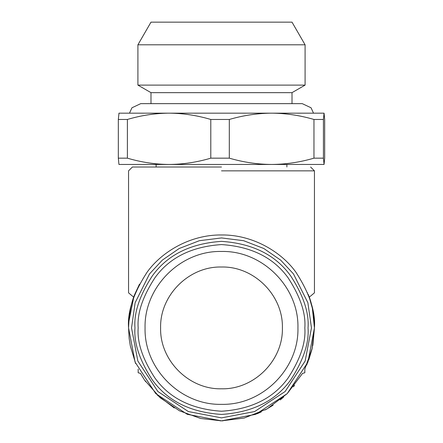 <?xml version="1.0" encoding="UTF-8"?>
<svg xmlns="http://www.w3.org/2000/svg" width="443" height="443" viewBox="0 0 443 443"><rect width="100%" height="100%" fill="white"/><g stroke="black" fill="none" stroke-linecap="round" stroke-linejoin="round"><path stroke-width="0.66" d="M174.265 407.953L157.431 395.239M145.747 381.761L144.219 379.54M135.425 292.84C126.316 292.84 126.316 292.84 135.425 292.84L139.484 284.173L135.425 292.84C131.471 301.162 129.179 312.852 128.553 327.903L128.586 325.505M128.73 322.244L133.769 297.214L128.553 292.84L128.553 170.86L132.402 167.017M310.598 167.017L314.447 170.86L314.447 292.84L309.231 297.214L312.304 308.079M312.359 308.334L314.447 327.903L312.165 348.359L304.828 369.074L304.828 372.773L302.558 373.383L287.208 393.644L266.941 408.983L244.176 418.042L221.5 420.85L200.624 418.474L179.515 410.827L160.172 397.748L144.595 380.1M314.447 327.964L311.972 349.195M311.911 349.455L306.678 365.104M294.628 385.272L293.366 386.844M283.714 396.956L280.231 399.946M273.143 405.184L265.185 409.941M261.353 411.874L257.018 413.795M143.958 379.153L140.442 373.383L138.172 372.773L138.172 369.074M222.979 420.839L220.177 420.839M308.716 360.037L311.861 349.654M312.01 349.045L312.271 347.888M312.703 345.806L312.78 345.402M312.88 344.898L314.447 327.903C313.943 313.854 311.844 302.641 308.145 294.274M128.553 327.903L135.082 362.119L155.781 393.628L187.289 414.327L221.5 420.85L255.711 414.327L287.219 393.628L307.918 362.119L314.447 327.903C315.687 311.75 309.491 293.161 295.858 272.14C281.593 252.178 253.053 234.591 221.5 234.962C189.947 234.591 161.407 252.178 147.142 272.14C133.509 293.161 127.313 311.75 128.553 327.903L129.151 338.435M129.173 338.596L130.342 346.038L135.691 363.625M221.5 170.86L314.447 170.86L221.5 170.86M307.575 292.84C316.684 292.84 316.684 292.84 307.575 292.84M221.5 167.017L132.402 167.017L221.5 167.017M311.468 327.903L307.868 302.713L293.476 273.924L280.657 260.119L263.84 248.523L243.644 240.704L221.5 237.935L199.356 240.704L179.16 248.523L162.343 260.119L149.524 273.924L135.132 302.713L131.532 327.903L137.845 361.023L157.88 391.523L188.38 411.558L221.5 417.876L254.62 411.558L285.12 391.523L305.155 361.023L311.468 327.903M324.049 164.453L118.951 164.453L118.325 158.162L127.385 158.162C141.245 162.265 155.15 164.364 169.088 164.453C183.048 164.359 196.947 162.265 210.79 158.162L229.313 158.162C243.384 162.265 257.494 164.364 271.637 164.453C285.807 164.359 299.917 162.265 313.96 158.162L323.429 158.162L324.066 164.447L324.675 158.162L324.675 119.466L324.066 113.175L122.146 113.17M229.313 158.162L229.313 119.466C242.803 115.523 256.436 113.43 270.219 113.175L273.049 113.175C286.748 113.414 300.382 115.507 313.96 119.466L313.96 158.162M127.385 158.162L127.385 119.466C140.675 115.523 154.109 113.43 167.698 113.175L170.483 113.175C183.972 113.414 197.406 115.507 210.79 119.466L210.79 158.162M323.429 158.162L323.429 119.466L324.049 113.175M118.979 113.175L118.325 119.466L118.325 158.162M210.79 119.466L229.313 119.466M313.96 119.466L323.429 119.466M273.049 113.175L324.021 113.175M170.483 113.175L270.219 113.175M118.325 119.466L127.385 119.466M118.934 113.175L167.698 113.175M129.483 113.17L131.948 107.782L140.736 103.645L302.264 103.645L311.052 107.782L313.517 113.17M134.965 327.903C133.808 342.948 139.578 360.253 152.27 379.828C167.299 400.826 190.374 412.367 221.5 414.438C252.626 412.367 275.701 400.826 290.73 379.828C303.422 360.253 309.192 342.948 308.035 327.903C309.192 312.863 303.422 295.559 290.73 275.983C275.701 254.985 252.626 243.445 221.5 241.369C190.374 243.445 167.299 254.985 152.27 275.983C139.578 295.559 133.808 312.863 134.965 327.903M150.997 92.659L292.009 92.659L292.009 103.645M150.991 103.645L150.991 92.659L137.911 85.111L305.089 85.111L292.009 92.659M145.06 327.903C144.008 287.058 180.655 250.417 221.5 251.469C262.345 250.417 298.992 287.058 297.94 327.903C298.992 368.748 262.345 405.395 221.5 404.343C180.655 405.395 144.008 368.748 145.06 327.903M137.911 85.111L137.911 44.798L305.089 44.798L305.089 85.111M160.604 327.903C159.768 360.447 188.962 389.641 221.5 388.799C254.038 389.641 283.232 360.447 282.396 327.903C283.232 295.365 254.038 266.171 221.5 267.013C188.962 266.171 159.768 295.365 160.604 327.903M150.997 22.15L292.009 22.15L305.089 44.798M304.828 327.903C305.941 342.389 300.387 359.057 288.166 377.901C273.691 398.124 251.469 409.238 221.5 411.237C191.531 409.238 169.309 398.124 154.834 377.901C142.613 359.057 137.059 342.389 138.172 327.903C137.059 313.422 142.613 296.755 154.834 277.905C169.309 257.682 191.531 246.574 221.5 244.575C251.469 246.574 273.691 257.682 288.166 277.905C300.387 296.755 305.941 313.422 304.828 327.903M156.119 164.453L156.119 167.017M286.881 167.017L286.881 164.453M150.991 22.15L137.911 44.798"/></g></svg>
